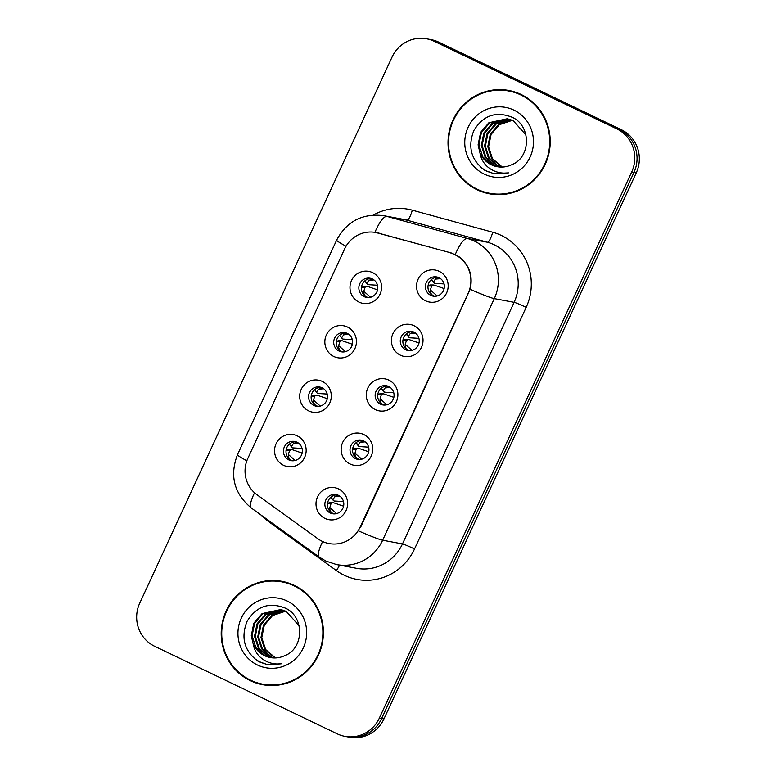 <?xml version="1.0" encoding="UTF-8"?>
<svg xmlns="http://www.w3.org/2000/svg" width="776" height="776" viewBox="0 0 776 776"><rect width="100%" height="100%" fill="white"/><g stroke="black" fill="none" stroke-linecap="round" stroke-linejoin="round"><path stroke-width="1.16" d="M333.835 356.494A16.257 15.792 100.6 0 1 326.376 334.922A16.257 15.792 100.6 0 1 347.444 327.026A16.257 15.792 100.6 0 1 354.904 348.599A16.257 15.792 100.6 0 1 333.835 356.494M347.27 333.399A9.758 9.477 -79.4 0 0 334.175 339.287A9.758 9.477 -79.4 0 0 341.392 351.819A9.758 9.477 -79.4 0 0 347.27 333.399M308.693 410.902A16.257 15.792 100.6 0 1 301.233 389.329A16.257 15.792 100.6 0 1 322.312 381.443A16.257 15.792 100.6 0 1 329.761 403.006A16.257 15.792 100.6 0 1 308.693 410.902M322.127 387.806A9.758 9.477 -79.4 0 0 309.032 393.694A9.758 9.477 -79.4 0 0 316.249 406.236A9.758 9.477 -79.4 0 0 322.127 387.806M283.55 465.309A16.257 15.792 100.6 0 1 276.091 443.736A16.257 15.792 100.6 0 1 297.169 435.85A16.257 15.792 100.6 0 1 304.619 457.423A16.257 15.792 100.6 0 1 283.55 465.309M296.985 442.213A9.758 9.477 -79.4 0 0 283.89 448.111A9.758 9.477 -79.4 0 0 291.107 460.643A9.758 9.477 -79.4 0 0 296.985 442.213M358.978 302.077A16.257 15.792 100.6 0 1 351.518 280.505A16.257 15.792 100.6 0 1 372.587 272.618A16.257 15.792 100.6 0 1 380.046 294.191A16.257 15.792 100.6 0 1 358.978 302.077M372.412 278.982A9.758 9.477 -79.4 0 0 359.317 284.879A9.758 9.477 -79.4 0 0 366.524 297.412A9.758 9.477 -79.4 0 0 372.412 278.982M400.416 355.185A16.257 15.792 100.6 0 1 392.957 333.612A16.257 15.792 100.6 0 1 414.035 325.726A16.257 15.792 100.6 0 1 421.484 347.299A16.257 15.792 100.6 0 1 400.416 355.185M413.85 332.089A9.758 9.477 -79.4 0 0 400.755 337.987A9.758 9.477 -79.4 0 0 407.972 350.519A9.758 9.477 -79.4 0 0 413.85 332.089M375.274 409.602A16.257 15.792 100.6 0 1 367.824 388.029A16.257 15.792 100.6 0 1 388.892 380.133A16.257 15.792 100.6 0 1 396.352 401.706A16.257 15.792 100.6 0 1 375.274 409.602M388.708 386.506A9.758 9.477 -79.4 0 0 375.613 392.394A9.758 9.477 -79.4 0 0 382.83 404.926A9.758 9.477 -79.4 0 0 388.708 386.506M350.131 464.009A16.257 15.792 100.6 0 1 342.682 442.436A16.257 15.792 100.6 0 1 363.75 434.541A16.257 15.792 100.6 0 1 371.209 456.113A16.257 15.792 100.6 0 1 350.131 464.009M363.566 440.913A9.758 9.477 -79.4 0 0 350.48 446.801A9.758 9.477 -79.4 0 0 357.688 459.344A9.758 9.477 -79.4 0 0 363.566 440.913M324.998 518.417A16.257 15.792 100.6 0 1 317.539 496.844A16.257 15.792 100.6 0 1 338.608 488.958A16.257 15.792 100.6 0 1 346.067 510.53A16.257 15.792 100.6 0 1 324.998 518.417M338.423 495.321A9.758 9.477 -79.4 0 0 325.338 501.218A9.758 9.477 -79.4 0 0 332.545 513.751A9.758 9.477 -79.4 0 0 338.423 495.321M425.558 300.778A16.257 15.792 100.6 0 1 418.099 279.205A16.257 15.792 100.6 0 1 439.177 271.309A16.257 15.792 100.6 0 1 446.627 292.882A16.257 15.792 100.6 0 1 425.558 300.778M438.993 277.682A9.758 9.477 -79.4 0 0 425.898 283.57A9.758 9.477 -79.4 0 0 433.115 296.112A9.758 9.477 -79.4 0 0 438.993 277.682M342.672 351.974A9.758 9.477 100.6 0 1 346.232 332.972M317.53 406.381A9.758 9.477 100.6 0 1 321.089 387.389M292.397 460.789A9.758 9.477 100.6 0 1 295.947 441.796M367.814 297.557A9.758 9.477 100.6 0 1 371.374 278.565M409.262 350.665A9.758 9.477 100.6 0 1 412.813 331.672M384.12 405.082A9.758 9.477 100.6 0 1 387.67 386.079M358.978 459.489A9.758 9.477 100.6 0 1 362.537 440.487M333.835 513.896A9.758 9.477 100.6 0 1 337.395 494.904M434.395 296.257A9.758 9.477 100.6 0 1 437.955 277.255M450.07 252.792A29.265 28.421 100.6 0 1 454.707 254.528A29.265 28.421 100.6 0 1 468.132 293.357L360.122 527.108A29.265 28.421 100.6 0 1 329.063 543.559A29.265 28.421 100.6 0 1 317.927 538.777L256.963 494.729A29.265 28.421 100.6 0 1 247.816 458.441L344.622 248.941A29.265 28.421 100.6 0 1 375.681 232.48A29.265 28.421 100.6 0 1 377.902 232.994L451.729 253.102M521.132 94.497A52.564 51.051 -79.4 0 0 508.794 90.462A52.564 51.051 -79.4 0 0 450.575 126.255A52.564 51.051 -79.4 0 0 477.114 189.771A52.564 51.051 -79.4 0 0 489.443 193.806A52.564 51.051 -79.4 0 0 547.662 158.023A52.564 51.051 -79.4 0 0 521.132 94.497M509.813 90.666A52.564 51.051 -79.4 0 0 496.737 90.249M478.132 189.645A52.564 51.051 -79.4 0 0 479.141 190.149A52.564 51.051 -79.4 0 0 490.461 193.981M294.317 585.376A52.564 51.051 -79.4 0 0 281.979 581.34A52.564 51.051 -79.4 0 0 223.76 617.124A52.564 51.051 -79.4 0 0 250.299 680.639A52.564 51.051 -79.4 0 0 262.627 684.684A52.564 51.051 -79.4 0 0 320.847 648.891A52.564 51.051 -79.4 0 0 294.317 585.376M282.998 581.544A52.564 51.051 -79.4 0 0 269.922 581.117M251.317 680.523A52.564 51.051 -79.4 0 0 252.326 681.027A52.564 51.051 -79.4 0 0 263.646 684.859M346.038 246.225A37.937 2.28 24.8 0 1 336.648 240.114C346.785 221.247 362.508 213.099 383.819 215.689A43.359 42.108 100.6 0 1 387.117 216.446A37.937 9.021 105.3 0 0 374.924 232.276L450.74 252.811L458.888 256.633C469.344 264.829 473.108 275.713 470.169 289.283L360.675 527.108M426.567 38.8L431.146 39.654A32.514 31.573 -79.4 0 1 438.77 42.156L621.353 129.708A32.514 31.573 -79.4 0 1 636.262 172.844L383.945 718.915A32.514 31.573 -79.4 0 1 349.433 737.2L347.144 736.773A32.514 31.573 -79.4 0 0 381.656 718.489L633.973 172.417A32.514 31.573 -79.4 0 0 619.064 129.272L436.481 41.729A32.514 31.573 -79.4 0 0 428.856 39.227A32.514 31.573 -79.4 0 1 436.481 41.729L619.064 129.272A32.514 31.573 -79.4 0 1 633.973 172.417L381.656 718.489A32.514 31.573 -79.4 0 1 347.144 736.773L344.854 736.346A32.514 31.573 -79.4 0 0 379.367 718.062L631.693 171.991A32.514 31.573 -79.4 0 0 616.774 128.845L434.201 41.293A32.514 31.573 -79.4 0 0 426.567 38.8A32.514 31.573 -79.4 0 0 392.055 57.084L139.738 603.156A32.514 31.573 -79.4 0 0 154.647 646.292L337.23 733.844A32.514 31.573 -79.4 0 0 344.854 736.346M431.466 279.505L434.657 283.347L444.076 283.919M431.611 285.995L428.032 285.956L429.661 285.131L433.027 285.17L431.611 285.995L430.37 289.933C430.205 292.659 431.214 294.599 433.415 295.753L434.987 296.267M436.859 295.704L430.37 289.933M433.027 285.17L433.881 285.025L433.027 285.17M444.153 288.565L433.881 285.025M438.944 277.653L435.365 279.118L433.512 281.872L434.657 283.347M435.365 279.118L440.05 278.671M430.447 285.005L429.661 285.131M432.445 280.67L431.892 280.301L432.445 280.67M377.485 285.219L368.076 284.656M372.354 278.962L368.784 280.417L366.932 283.172M368.784 280.417L373.46 279.971M370.268 297.004L363.789 291.243C363.614 293.968 364.633 295.908 366.844 297.062L368.406 297.567M363.857 286.315L366.447 286.47L365.021 287.304L363.789 291.243M366.447 286.47L367.3 286.334L366.447 286.47M377.572 289.865L367.3 286.334M363.081 286.431L361.451 287.256L365.021 287.304M406.323 333.913L409.515 337.764L418.933 338.326M406.469 340.412L402.889 340.373L404.519 339.539L407.885 339.578L406.469 340.412L405.227 344.35C405.062 347.066 406.071 349.006 408.273 350.17L409.844 350.674M411.716 350.112L405.227 344.35M407.885 339.578L408.739 339.442L407.885 339.578M419.021 342.973L408.739 339.442M413.802 332.07L410.232 333.525L408.37 336.28L409.515 337.764M410.232 333.525L414.908 333.079M405.305 339.422L404.519 339.539M407.303 335.087L406.75 334.708L407.303 335.087M381.181 388.32L384.372 392.171L393.791 392.743M377.728 394.78L379.377 393.956L382.743 393.985L381.326 394.819L380.085 398.757C379.92 401.483 380.929 403.423 383.131 404.577L384.712 405.082M386.574 404.519L380.085 398.757M382.743 393.985L383.596 393.849L382.743 393.985M393.878 397.38L383.596 393.849M388.66 386.477L385.09 387.942L383.228 390.697L384.372 392.171M385.09 387.942L389.765 387.486M380.162 393.83L379.377 393.956M382.161 389.494L381.608 389.115L382.161 389.494M356.038 442.737L359.23 446.578L368.649 447.151M356.184 449.226L352.605 449.188L354.234 448.363L357.6 448.402L356.184 449.226L354.942 453.165C354.777 455.89 355.796 457.83 357.988 458.985L359.569 459.499M361.432 458.936L354.942 453.165M357.6 448.402L358.454 448.256L357.6 448.402M368.736 451.797L358.454 448.256M363.517 440.884L359.948 442.349L358.095 445.104L359.23 446.578M359.948 442.349L364.623 441.903M355.02 448.237L354.234 448.363M357.028 443.901L356.465 443.532L357.028 443.901M330.896 497.144L331.333 497.94M331.042 503.643L327.462 503.605L329.092 502.77L332.458 502.809L331.042 503.643L329.81 507.582C329.635 510.298 330.654 512.238 332.846 513.402L334.427 513.906M336.289 513.343L329.81 507.582M332.458 502.809L333.311 502.673L332.458 502.809M343.593 506.204L333.311 502.673M343.506 501.558L334.087 500.995M331.323 497.94L333.486 500.598L330.974 497.077M338.375 495.301L334.805 496.756L332.952 499.511M334.805 496.756L339.481 496.31M329.878 502.654L329.092 502.77M352.352 339.636L342.934 339.063M347.212 333.37L343.642 334.834L341.789 337.589M343.642 334.834L348.317 334.378M345.136 351.412L338.646 345.65C338.472 348.375 339.49 350.325 341.702 351.48L343.264 351.984M338.724 340.722L341.304 340.887L339.878 341.712L338.646 345.65M341.304 340.887L342.158 340.742L341.304 340.887M352.43 344.272L342.158 340.742M337.938 340.848L336.309 341.673L339.878 341.712M327.21 394.043L317.791 393.48M322.079 387.787L318.5 389.242L316.647 391.996M318.5 389.242L323.175 388.795M319.993 405.829L313.504 400.057C313.339 402.792 314.358 404.733 316.56 405.887L318.121 406.391M313.582 395.13L316.162 395.294L314.746 396.129L313.504 400.057M316.162 395.294L317.015 395.149L316.162 395.294M327.288 398.689L317.015 395.149M312.796 395.256L311.166 396.08L314.746 396.129M302.068 448.46L292.649 447.888M296.936 442.194L293.367 443.649L291.504 446.404M293.367 443.649L298.042 443.203M294.851 460.236L288.362 454.474C288.197 457.2 289.215 459.14 291.417 460.294L292.979 460.798M288.439 449.546L291.019 449.702L289.603 450.536L288.362 454.474M291.019 449.702L291.873 449.566L291.019 449.702M302.155 453.097L291.873 449.566M287.654 449.663L286.024 450.487M489.549 193.273A52.031 50.527 -79.4 0 0 547.167 157.858A52.031 50.527 -79.4 0 0 520.9 94.992A52.031 50.527 -79.4 0 0 508.697 90.996A52.031 50.527 -79.4 0 0 451.079 126.41A52.031 50.527 -79.4 0 0 477.337 189.276A52.031 50.527 -79.4 0 0 489.549 193.273L491.577 193.651A52.031 50.527 -79.4 0 0 503.537 194.407M501.888 167.082L491.615 158.479L487.774 146.625L490.296 134.2L498.57 124.529L512.044 120.144M502.315 167.073L492.42 158.634L488.579 146.78L491.101 134.345L499.375 124.684L512.432 120.309M500.21 167.053L497.494 165.957L488.395 157.877L484.544 146.024L487.066 133.598L495.34 123.927L510.482 119.562M500.627 167.073L498.299 166.103L489.2 158.023L485.349 146.179L487.871 133.744L496.145 124.073L510.87 119.698M498.541 166.908L494.273 165.346L485.165 157.266L481.324 145.422L483.836 132.987L492.12 123.316L508.901 119.097M498.958 166.956L495.078 165.501L485.97 157.421L482.129 145.568L484.641 133.142L492.925 123.471L509.298 119.203M479.985 152.998A24.502 23.794 -79.4 0 0 491.402 164.813A24.502 23.794 -79.4 0 0 497.154 166.694A24.502 23.794 -79.4 0 0 511.18 164.939C531.046 157.897 531.521 126.158 512.5 117.409C496.165 110.842 483.283 115.217 473.864 130.523C467.453 146.965 471.148 160.263 484.942 170.419L494.031 173.688L508.474 172.873C501.335 173.795 494.855 172.156 489.016 167.965C484.108 164.269 481.101 159.284 479.985 152.998L478.094 144.821L480.606 132.386L488.89 122.715L507.3 118.738L513.169 120.639L525.924 134.917M497.319 166.724L491.848 164.9L482.74 156.82L478.899 144.966L481.421 132.541L489.695 122.87L507.698 118.815M513.916 110.114A35.337 34.319 -79.4 0 0 468.112 127.264A35.337 34.319 -79.4 0 0 484.321 174.154A35.337 34.319 -79.4 0 0 530.124 157.004A35.337 34.319 -79.4 0 0 513.916 110.114M522.141 95.002A52.031 50.527 -79.4 0 0 510.724 91.374L508.697 90.996M494.293 173.737L486.911 171.312L481.033 167.538M262.734 684.151A52.031 50.527 -79.4 0 0 320.352 648.726A52.031 50.527 -79.4 0 0 294.085 585.87A52.031 50.527 -79.4 0 0 281.882 581.874A52.031 50.527 -79.4 0 0 224.264 617.289A52.031 50.527 -79.4 0 0 250.522 680.154A52.031 50.527 -79.4 0 0 262.734 684.151L264.761 684.529A52.031 50.527 -79.4 0 0 276.722 685.276M275.073 657.961L264.8 649.357L260.959 637.503L263.481 625.068L271.755 615.407L285.228 611.013M275.499 657.941L265.605 649.502L261.764 637.659L264.286 625.223L272.56 615.552L285.616 611.178M273.394 657.932L270.678 656.826L261.57 648.746L257.729 636.902L260.251 624.467L268.525 614.796L283.667 610.44M273.812 657.951L271.484 656.981L262.385 648.901L258.534 637.048L261.056 624.622L269.33 614.951L284.055 610.567M271.726 657.786L267.448 656.224L258.35 648.144L254.499 636.301L257.021 623.865L265.305 614.194L282.086 609.965M272.143 657.835L268.263 656.37L259.155 648.299L255.314 636.446L257.826 624.011L266.11 614.35L282.483 610.072M253.17 643.876A24.502 23.794 -79.4 0 0 264.587 655.691A24.502 23.794 -79.4 0 0 270.339 657.573A24.502 23.794 -79.4 0 0 284.365 655.817C304.231 648.775 304.706 617.036 285.684 608.277C269.35 601.72 256.468 606.095 247.049 621.392C240.638 637.843 244.333 651.142 258.127 661.288L267.216 664.566L281.659 663.752C274.52 664.663 268.04 663.034 262.201 658.834C257.293 655.148 254.276 650.152 253.17 643.876L251.279 635.689L253.791 623.264L262.075 613.593L280.485 609.616L286.354 611.517L299.1 625.786M270.494 657.602L265.033 655.768L255.925 647.688L252.084 635.845L254.606 623.409L262.88 613.738L280.883 609.693M287.101 600.983A35.337 34.319 -79.4 0 0 241.297 618.142A35.337 34.319 -79.4 0 0 257.506 665.032A35.337 34.319 -79.4 0 0 303.309 647.873A35.337 34.319 -79.4 0 0 287.101 600.983M295.326 585.88A52.031 50.527 -79.4 0 0 283.909 582.252L281.882 581.874M267.216 664.566L260.096 662.18L254.218 658.417M377.902 232.994L379.794 233.353M360.122 527.108L360.627 527.205M468.132 293.357L468.636 293.454M373.343 215.03A54.194 52.632 100.6 0 1 412.289 210.17L492.712 232.228A54.194 52.632 100.6 0 1 526.167 307.354L414.529 548.962A10.835 0.65 24.8 0 0 402.472 543.928L514.11 302.32A43.359 42.108 -79.4 0 0 494.225 244.789A43.359 42.108 -79.4 0 0 487.347 242.219L406.934 220.161A43.359 42.108 -79.4 0 0 403.636 219.404L383.819 215.689M414.529 548.962A54.194 52.632 100.6 0 1 344.292 575.268A54.194 52.632 100.6 0 1 336.377 570.564L268.447 521.482A54.194 52.632 100.6 0 1 261.211 515.167M356.465 568.294A43.359 42.108 -79.4 0 0 402.472 543.928L382.655 540.212A43.359 42.108 100.6 0 1 336.639 564.588L356.465 568.294M412.289 210.17A10.835 2.58 -74.7 0 1 406.934 220.161L387.117 216.446L467.53 238.513A43.359 42.108 100.6 0 1 474.408 241.084A43.359 42.108 100.6 0 1 494.293 298.605A37.937 2.28 -155.2 0 1 470.169 289.283M455.26 254.509A37.937 9.021 105.3 0 1 467.53 238.513L487.347 242.219A10.835 2.58 -74.7 0 0 492.712 232.228M358.531 530.891A37.937 2.28 24.8 0 0 382.655 540.212L494.293 298.605L514.11 302.32A10.835 0.65 24.8 0 1 526.167 307.354M246.846 460.798A37.937 2.28 -155.2 0 1 237.495 454.707L336.648 240.114M254.547 492.77A37.937 8.226 125.8 0 0 251.414 508.086C234.071 493.575 229.434 475.785 237.495 454.707M322.641 541.522A37.937 8.226 125.8 0 0 319.343 557.158L251.414 508.086M379.367 718.062L383.945 718.915M631.693 171.991L636.262 172.844M616.774 128.845L621.353 129.708M434.201 41.293L438.77 42.156M268.942 520.754A10.835 2.347 -54.2 0 1 268.447 521.482M339.548 565.132A10.835 2.347 -54.2 0 1 336.377 570.564M433.512 281.872L431.543 279.438M408.37 336.28L406.401 333.845M381.326 394.819L377.747 394.78M383.228 390.697L381.259 388.262M358.095 445.104L356.116 442.669M289.603 450.536L286.024 450.497M375.681 232.48L378.688 233.052M319.343 557.158L325.949 561.087L336.639 564.588M433.639 284.986L430.224 284.967M431.98 280.437L434.143 283.104M365.399 281.736L367.562 284.404M367.058 286.295L363.643 286.276M408.496 339.393L405.091 339.384M406.837 334.844L409 337.511M383.354 393.81L379.949 393.791M381.695 389.251L383.858 391.919M358.211 448.218L354.807 448.208M356.553 443.668L358.716 446.336M333.069 502.625L329.664 502.615M331.42 498.076L333.573 500.743M340.257 336.154L342.42 338.811M341.915 340.703L338.501 340.683M315.114 390.561L317.277 393.228M316.773 395.11L313.358 395.1M289.972 444.968L292.135 447.636M291.63 449.527L288.216 449.508"/></g></svg>
